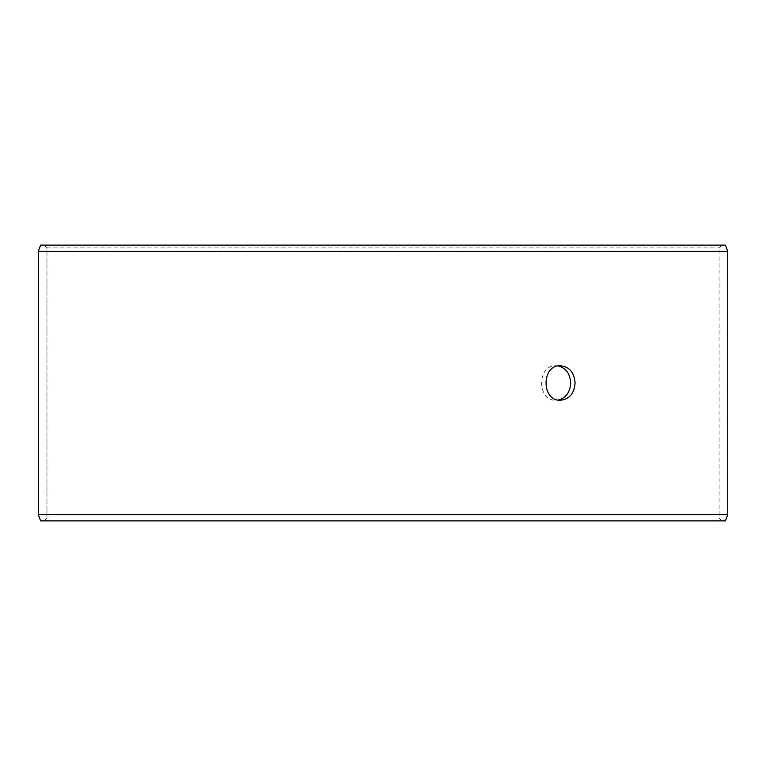 <?xml version="1.0" encoding="UTF-8"?>
<svg xmlns="http://www.w3.org/2000/svg" width="766" height="766" viewBox="0 0 766 766"><rect width="100%" height="100%" fill="white"/><g stroke="black" fill="none" stroke-linecap="round" stroke-linejoin="round"><path stroke-width="0.57" stroke-dasharray="3.83 2.87" d="M44.208 520.88L721.84 520.88L40.608 520.88L44.208 520.88L46.965 518.122L46.965 247.878L44.208 245.12L721.84 245.12L44.208 245.12M46.965 247.878L719.082 247.878L46.918 247.878L44.16 245.12M725.44 245.12L40.56 245.12M727.7 251.325L38.3 251.325M725.44 520.88L40.56 520.88M727.7 514.675L38.3 514.675M44.16 520.88L46.918 518.122L46.918 247.878M558.309 365.957L556.097 365.765C536.784 364.702 536.794 401.307 556.097 400.235L558.309 400.043M721.84 520.88L719.082 518.122L719.082 247.878L721.84 245.12M556.097 400.235L560.53 400.235M556.097 365.765L560.53 365.765"/><path stroke-width="1.15" d="M38.348 514.675L40.608 520.88L38.3 514.675L38.3 251.325L40.56 245.12L725.44 245.12L727.7 251.325L38.348 251.325L38.348 514.675L727.7 514.675L727.7 251.325M40.608 245.12L38.348 251.325M40.608 520.88L725.44 520.88L727.7 514.675M558.309 400.043C565.978 397.975 570.086 392.288 570.641 383C570.105 373.722 565.988 368.044 558.309 365.957M575.084 383C574.28 393.465 569.435 399.21 560.53 400.235C541.227 401.298 541.236 364.693 560.53 365.765C569.425 366.77 574.28 372.515 575.084 383"/></g></svg>
